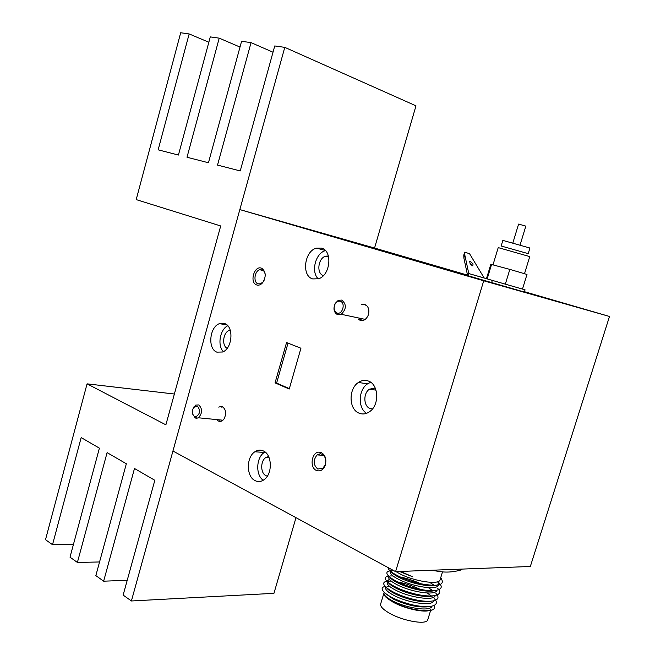 <?xml version="1.0" encoding="UTF-8"?>
<svg xmlns="http://www.w3.org/2000/svg" width="655" height="655" viewBox="0 0 655 655"><rect width="100%" height="100%" fill="white"/><g stroke="black" fill="none" stroke-linecap="round" stroke-linejoin="round"><path stroke-width="0.98" d="M251.053 42.624L241.58 41.29L208.446 162.759L187.011 157.249L219.22 38.154L210.28 36.901L178.422 155.038L158.15 149.831L189.156 33.937L180.69 32.75L136.199 199.603L220.702 225.967L165.879 424.833L87.066 383.846L45.506 539.695L52.515 544.698L81.171 437.589L99.396 448.151L70.003 557.168L77.396 562.448L107.101 452.621L126.341 463.773L95.843 575.606L103.646 581.182L134.488 468.497L154.826 480.287L123.14 595.084L131.393 600.979L284.786 47.357L274.74 45.948L240.238 170.93L217.525 165.093L251.053 42.624L273.012 52.212M284.786 47.357L415.982 105.832L374.554 248.048L467.514 275.116M219.22 38.154L240.008 47.062M189.156 33.937L208.839 42.231M87.066 383.846L174.377 394.023M52.515 544.698L73.409 544.526M77.396 562.448L99.56 561.965M103.646 581.182L127.217 580.305M131.393 600.979L273.946 593.332L295.986 517.679M385.328 593.463L393.065 598.965C406.542 605.236 418.455 607.824 428.804 606.726M427.314 596.508L426.479 595.927M431.989 606.309L431.809 606.62C429.443 611.688 405.961 608.036 392.501 600.832C386.385 597.597 383.56 594.92 384.018 592.816L384.133 592.439M392.247 601.683C405.24 609.338 428.763 613.841 431.023 609.191M427.993 619.024L427.617 620.244C425.308 625.05 401.793 620.637 388.849 612.859C382.757 609.232 380.031 606.219 380.686 603.836L383.781 593.594M400.516 571.438L412.675 576.801L399.951 571.455M399.485 571.471L412.675 576.801M440.299 579.053L439.923 580.281C437.663 584.972 414.173 581.124 400.59 574.198L395.972 571.61M391.444 569.383L390.904 570.055C390.495 572.003 393.377 574.533 399.534 577.661C413.108 584.62 436.598 588.444 438.866 583.711L438.956 581.157M437.655 581.73L438.662 583.973M438.678 584.309L438.293 585.562C436.017 590.327 412.527 586.52 398.969 579.536C392.812 576.4 389.93 573.854 390.347 571.897L390.536 571.275M389.872 577.35C391.166 579.061 393.843 580.944 397.921 582.999C408.982 588.558 426.904 592.636 434.175 590.704M436.918 590.36L436.672 590.835C434.371 595.673 410.881 591.907 397.348 584.866C391.199 581.706 388.341 579.126 388.759 577.137L388.931 576.572M388.358 582.721C389.668 584.432 392.32 586.299 396.3 588.329C407.263 593.88 424.98 597.941 432.39 596.05M430.008 585.824L428.959 585.128M435.272 595.682L435.051 596.099C432.726 601.02 409.244 597.294 395.735 590.196C389.594 587.011 386.745 584.399 387.179 582.369L387.326 581.869M386.843 588.092C388.178 589.803 390.798 591.653 394.687 593.651C405.551 599.202 423.073 603.247 430.597 601.388M428.665 591.17L427.731 590.532M433.626 600.995L433.43 601.364C431.08 606.358 407.598 602.666 394.113 595.518C387.989 592.308 385.148 589.664 385.598 587.592L385.729 587.158M390.945 571.168L393.336 570.407M393.835 573.665L393.082 573.706M395.694 575.548L397.503 575.729M424.088 584.432L426.069 585.521M392.009 578.856L391.363 578.897M389.373 579.282L387.678 580.715M387.752 581.64L390.765 580.723M393.819 580.698L395.415 580.829M423.138 589.918L424.907 590.925M390.2 584.047L389.659 584.096M391.968 585.848L393.368 585.938M393.147 586.602L394.629 586.602M384.059 592.685C383.003 594.806 385.607 597.671 391.878 601.29C408.794 611.131 439.071 614.398 433.913 605.703M440.7 577.751C445.719 585.013 438.981 587.003 420.469 583.703C404.004 580.109 387.334 571.561 388.317 567.688M439.169 583.04C447.054 591.129 431.113 593.094 411.7 587.232C391.469 581.304 380.637 571.651 390.667 570.832M391.78 570.759L394.023 570.783M429.582 582.279L434.642 585.619M437.565 588.247C445.425 596.418 429.467 598.474 410.071 592.611C389.848 586.675 379.048 576.908 389.103 576.015M390.315 575.933L393.041 575.974M397.217 576.449C405.854 577.849 414.771 580.78 423.957 585.234M428.378 587.65L433.192 590.908M435.96 593.446C443.795 601.691 427.821 603.853 408.433 597.974C388.227 592.03 377.468 582.156 387.531 581.198M388.849 581.091L391.24 581.116M395.153 581.517C404.16 582.885 413.444 585.947 423.007 590.695M427.15 593.012L431.735 596.189M434.355 598.637C442.174 606.972 426.176 609.224 406.804 603.337C386.614 597.385 375.888 587.396 385.967 586.364M387.392 586.25L389.455 586.258M423.99 595.657L425.251 596.435M439.153 571.447L431.277 570.259M436.033 570.079L435.829 570.759C443.73 572.757 452.155 572.478 461.095 569.948L461.349 569.113M529.928 248.024L502.852 240.401L501.149 246.002L528.208 253.649L529.911 248.089M512.906 242.759L518.596 224.092L525.834 226.122M509.836 269.385L526.988 274.445L522.485 289.092L505.333 284.155L509.836 269.385L490.824 264.301L486.468 278.67L487.173 278.899L491.61 264.276M505.333 284.155L487.173 278.899M267.322 476.193L265.971 475.702C260.387 473.197 260.281 460.997 265.791 457.558L268.591 456.502M323.431 275.575C316.185 273.708 318.035 257.996 325.699 256.171L328.409 256.007M227.179 348.28C221.562 345.774 223.044 332.453 229.144 330.48L230.241 330.185M372.441 408.974L369.952 408.474C363.435 406.133 363.091 393.229 369.412 389.193L375.25 388.038M263.482 450.984C260.584 449.625 257.718 449.887 254.877 451.77C246.149 457.149 246.198 476.537 255.008 480.59C258.111 482.129 261.189 481.793 264.235 479.575C272.717 473.77 272.169 454.644 263.482 450.984M265.046 451.975L264.268 452.458C256.13 457.477 255.442 475.08 263.22 480.271M321.531 248.114L316.488 248.13C304.354 250.914 301.275 275.919 312.713 278.932L318.649 278.76C330.497 275.206 332.781 250.669 321.531 248.114M325.469 250.611C315.481 253.035 310.683 272.013 318.281 278.883M224.771 323.603L219.49 323.635C209.543 326.779 207.455 348.828 216.813 352.136L222.675 352.005C232.46 348.378 234.048 326.526 224.771 323.603M227.768 325.748C219.916 329.383 217.165 345.635 223.38 351.653M368.495 381.079C365.072 379.802 361.707 380.268 358.408 382.471C348.354 388.775 348.73 409.359 359.046 413.149C362.821 414.656 366.513 414.034 370.116 411.291C379.679 404.356 378.557 384.403 368.495 381.079M370.697 382.274L367.578 383.838C358.334 389.643 357.663 408.032 366.538 413.321M358.121 319.018L360.144 320.352C363.492 321.163 366.145 319.534 368.102 315.489C369.641 310.724 368.839 307.154 365.711 304.78L361.339 304.493M359.055 318.076L361.077 319.525M217.247 420.133L218.467 421.042C220.53 421.902 222.405 421.173 224.076 418.848C226.565 413.608 226.032 409.572 222.479 406.73L221.382 406.411L218.688 407.107M218.68 419.781L219.376 420.24M321.507 452.671L319.427 452.155C311.829 451.393 309.111 467.359 316.324 470.405C320.139 471.788 323.095 470.118 325.191 465.402C326.739 459.556 325.51 455.315 321.507 452.671M322.096 454.193L320.36 453.759L317.126 454.897C313 460.187 313.213 464.903 317.765 469.029L322.915 468.243L325.183 464.837C326.477 459.957 325.453 456.404 322.096 454.193M261.394 268.149C254.165 265.291 249.277 282.764 256.678 284.95C258.799 285.596 260.796 284.835 262.688 282.665C266.257 276.697 266.02 271.94 261.967 268.394L261.394 268.149M265.234 275.788C265.193 272.938 264.276 270.998 262.491 269.958L259.765 269.737C254.468 270.982 253.084 282.428 258.062 283.811L260.469 283.811L263.097 281.896L264.293 279.972M395.579 571.627L483.726 280.79L239.836 209.592L172.936 451.025L395.579 571.627L530.337 566.485L609.494 316.463L524.475 291.704M483.726 280.79L609.494 316.463M239.836 209.592L374.554 248.048M289.232 389.029L300.94 348.231L286.554 342.557L275.051 382.872L289.232 389.029M288.02 343.13L276.606 383.085L289.346 388.611M276.606 383.085L275.051 382.872M336.957 313L337.03 313.024C342.434 315.129 345.897 302.897 340.346 301.308C338.291 300.776 336.547 301.668 335.098 303.985C333.338 308.186 333.96 311.19 336.957 313M341.763 300.072C346.675 304.272 346.503 309.013 341.255 314.302L337.538 314.67C333.788 312.41 333.018 308.661 335.213 303.412L338.258 300.367L341.763 300.072M194.527 416.555L195.649 416.826C200.168 414.181 200.766 410.611 197.433 406.125L193.692 407.394C191.637 411.225 191.915 414.279 194.527 416.555M193.192 408.171L195.739 405.085L198.817 404.929C202.624 408.957 202.485 413.24 198.383 417.784L196.59 418.299L195.19 417.964L192.562 413.87M473.057 263.94L470.11 261.05L469.832 262.974L472.763 265.865L473.057 263.94M471.371 265.169L469.815 262.933M491.627 282.649L492.314 280.389L525.056 289.829L524.368 292.065L467.621 275.616L463.863 257.964L464.788 254.877L464.665 252.175L469.537 253.681L484.143 277.966L486.477 278.645M464.788 254.877L468.783 273.561L484.143 277.966M525.056 289.829L522.493 289.068M492.314 280.389L468.783 273.561L468.12 275.763M463.789 255.065L463.863 257.964M529.756 256.596L498.226 247.606L493.043 264.677M430.646 610.394L427.617 620.244M442.502 571.897L439.923 580.281M438.866 583.711L438.293 585.562M436.811 590.384L436.672 590.835M524.499 273.708L529.772 256.539M520.127 244.806L525.842 226.106M269.148 457.796L265.791 457.558M328.646 256.948L325.699 256.171M230.396 330.701L229.144 330.48M376.027 390.143L369.412 389.193M264.268 452.458L254.877 451.77M325.388 250.529L316.488 248.13M227.015 325.003L219.49 323.635M367.578 383.838L358.408 382.471M221.939 407.394L221.382 406.411M320.36 453.759L319.427 452.155M323.709 455.389L317.126 454.897M263.392 270.597L259.765 269.737M262.491 269.958L261.967 268.394M263.097 281.896L262.688 282.665M325.183 464.837L325.191 465.402M224.305 418.316L224.076 418.848M365.965 305.844L365.711 304.78M337.03 313.024L337.628 314.703M341.255 314.302L365.203 319.386M335.098 303.985L335.213 303.412M195.649 416.826L196.59 418.299M198.383 417.784L222.921 420.207M193.692 407.394L194.142 406.518M469.643 261.378L470.11 261.05M463.765 255.163L464.632 252.257"/></g></svg>
